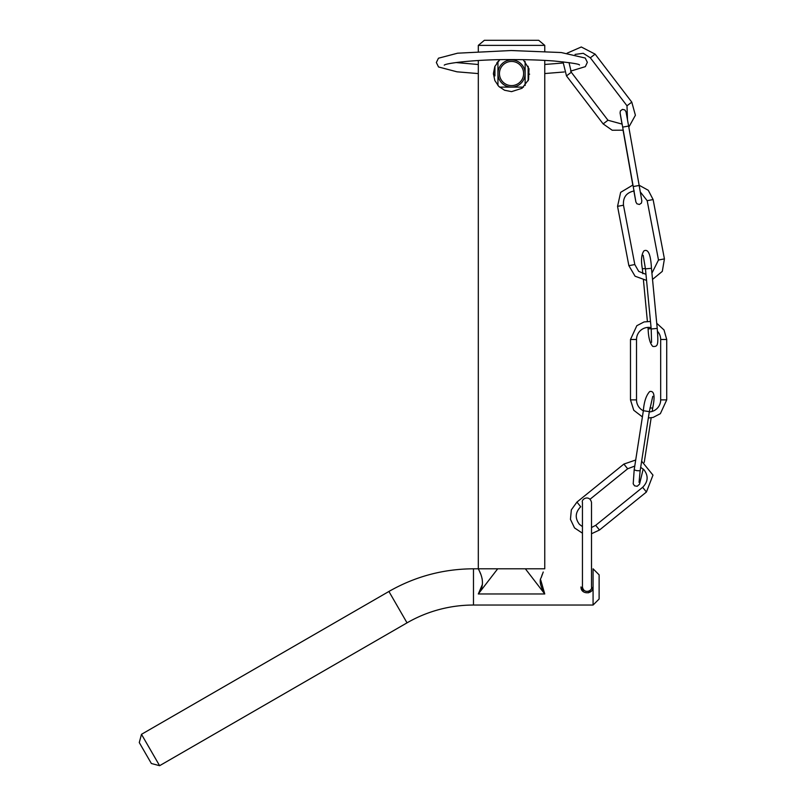 <?xml version="1.0" encoding="UTF-8"?>
<svg xmlns="http://www.w3.org/2000/svg" width="806" height="806" viewBox="0 0 806 806"><rect width="100%" height="100%" fill="white"/><g stroke="black" fill="none" stroke-linecap="round" stroke-linejoin="round"><path stroke-width="1.21" d="M540.715 579.967L544.755 593.972C540.282 585.962 539.103 580.511 541.209 577.62L543.234 572.008M542.297 574.315L541.33 577.187M544.755 60.4L544.755 568.804L525.371 568.804L544.755 593.972L478.311 593.972L482.401 584.431M482.21 579.161L481.605 576.733M480.588 573.822L479.731 571.766M478.311 593.972L497.695 568.804L478.311 568.804C478.693 570.084 487.398 583.01 478.311 593.972M588.32 592.823L593.075 586.929L593.075 605.044L599.12 599.009L599.12 574.849L593.075 568.804L593.075 586.929C593.448 594.717 580.622 594.717 580.995 586.929L583.463 591.795M141.483 734.316L139.277 742.568L151.357 763.494L159.608 765.7L141.483 734.316L388.915 591.463L407.03 622.847A132.879 132.879 0 0 1 473.475 605.044L473.475 568.804L544.755 568.804M544.755 45.368L538.71 40.3L484.356 40.3L478.311 45.368L544.755 45.368L544.755 51.322M523.215 59.664L529.018 68.772L528.555 79.734L522.036 88.277L511.538 91.642L504.526 90.232L498.723 86.333L494.824 80.519L493.413 73.517L494.824 66.515L499.811 59.704L496.758 63.039M494.924 66.283L494.924 75.925M528.142 80.761L528.142 66.283M525.129 61.538L525.129 73.517A13.591 13.591 0 0 0 511.538 59.926A13.591 13.591 0 0 0 497.947 73.517A13.591 13.591 0 0 0 511.538 87.108A13.591 13.591 0 0 0 525.129 73.517L525.129 85.507M523.618 73.517A12.08 12.08 0 0 1 505.493 83.985A12.08 12.08 0 0 1 505.493 63.059A12.08 12.08 0 0 1 523.618 73.517M523.517 87.108L499.549 87.108M648.346 417.992L653.112 417.427L660.376 413.649L666.723 399.877L666.723 339.477L660.678 339.477A12.08 12.08 0 0 0 657.464 331.266M651.077 327.649A12.08 12.08 0 0 0 636.518 339.477L630.483 339.477L630.483 399.877L636.518 399.877A12.08 12.08 0 0 0 643.359 410.758M649.283 411.937A12.08 12.08 0 0 0 660.678 399.877L666.723 399.877M497.947 85.507L497.947 61.538M575.061 54.415L583.272 53.297L590.324 57.8L595.1 54.153M563.011 61.83L566.487 75.915L571.273 72.268M566.487 75.915L603.15 123.902L607.936 120.255M631.773 102.14L626.987 105.788L627.491 119.741M620.116 113.082L622.675 127.116L628.62 126.058L626.05 111.923L624.892 109.948L622.474 109.374L620.398 110.885L620.076 112.961L622.01 124.184M628.62 126.058L639.168 185.481L633.224 186.539L635.863 201.802M640.317 191.959L647.178 200.694L653.112 199.556L648.276 190.287L639.128 185.239M632.952 184.987L620.65 192.352L617.547 206.346L623.481 205.218C622.887 197.309 626.453 192.553 634.201 190.931M617.547 206.346L628.871 265.678L634.796 264.549M651.923 273.153L658.492 260.016L664.426 258.887L662.3 271.38L652.528 279.42M643.188 255.321L645.445 268.872L651.46 268.297C650.714 254.434 648.205 248.621 643.954 250.868C641.395 254.404 640.861 260.378 642.352 268.771L645.415 268.519M651.46 268.297L657.222 328.415C658.512 344.998 658.008 346.872 652.81 346.429C650.009 343.547 648.437 337.704 648.115 328.898L651.167 328.647M657.222 328.415L651.208 328.989L651.56 342.338M649.938 408.007L652.689 408.017C655.218 395.968 654.21 390.477 649.676 391.565C646.16 395.424 644.054 401.811 643.359 410.717L649.334 411.644L652.759 396.351M643.359 410.717L634.181 469.848L636.831 470.674L640.145 470.775L649.334 411.644M640.679 467.319L643.974 469.777C648.578 475.923 648.135 481.766 642.634 487.318L646.412 491.982M635.702 460.014L623.884 464.075L627.652 468.749M623.884 464.075L576.945 502.088L580.713 506.752C575.242 512.324 574.799 518.167 579.403 524.313L582.446 526.64M599.473 529.995L595.694 525.321L591.503 527.537M593.075 605.044L473.475 605.044M407.03 622.847L159.608 765.7M388.915 591.463C415.11 576.492 443.3 568.945 473.475 568.804M478.311 45.368L478.311 51.443M478.311 60.51L478.311 568.804M582.446 544.675L582.446 586.959C583.796 594.435 592.632 591.02 591.503 586.959L591.503 502.39C589.599 494.541 581.015 498.924 582.446 502.39L582.446 544.675M478.311 73.588L456.992 71.815L438.535 66.969L436.348 62.515L438.454 58.213L457.617 53.186L511.185 50.526L561.248 52.541L585.216 58.032L587.342 62.324L585.358 66.636L570.547 71.16M564.2 71.976L544.755 73.547M529.643 74.162L528.142 74.202M494.924 74.233L493.423 74.192M579.443 65.014L579.454 65.014C579.806 64.117 571.424 62.787 554.286 61.024C541.199 60.027 526.479 59.543 510.127 59.594C476.699 59.372 445.426 63.2 444.247 65.175M562.85 63.019L544.755 64.47M478.311 64.51L455.954 62.546M628.811 127.136L635.4 115.268L631.783 102.12L595.12 54.133L581.287 46.98L567.092 53.186M622.141 124.124L607.956 120.235L571.293 72.248L569.016 62.586M603.15 123.902L612.207 130.24L623.219 130.169M590.324 57.8L626.987 105.788M632.801 185.007L623.078 130.209M639.168 185.481L641.838 200.896L641.435 203.092L639.37 204.472L636.891 203.777L635.874 201.943L633.859 190.962M622.675 127.116L633.224 186.539M645.969 274.342L638.705 271.37L634.806 264.549L623.481 205.218M628.871 265.678L635.078 276.216L646.553 280.407M647.178 200.694L658.492 260.016M653.112 199.556L664.426 258.887M648.115 328.898L647.974 327.407M647.389 321.393L643.44 280.115M642.825 273.738L642.352 268.771M645.445 268.872L651.208 328.989M666.723 339.477L664.023 329.956L656.729 323.277M650.482 321.453L644.095 321.926L636.831 325.695L630.483 339.477M636.518 399.877L636.518 339.477M630.483 399.877L633.758 410.264L642.402 416.904M660.678 339.477L660.678 399.877M634.181 469.848L633.204 483.812L634.534 485.827L637.193 486.29L639.521 484.184L643.198 469.032M640.145 470.775L639.057 482.341M652.689 408.017L652.165 411.423M651.167 417.81L644.246 462.382M591.503 533.743L599.493 530.016L646.432 492.013L652.981 475.117L641.636 461.153M590.143 499.166L627.683 468.77L634.765 466.07M576.945 502.088L571.343 509.845L570.447 519.346L574.527 527.92L582.446 533.189M642.634 487.318L595.694 525.321"/></g></svg>
